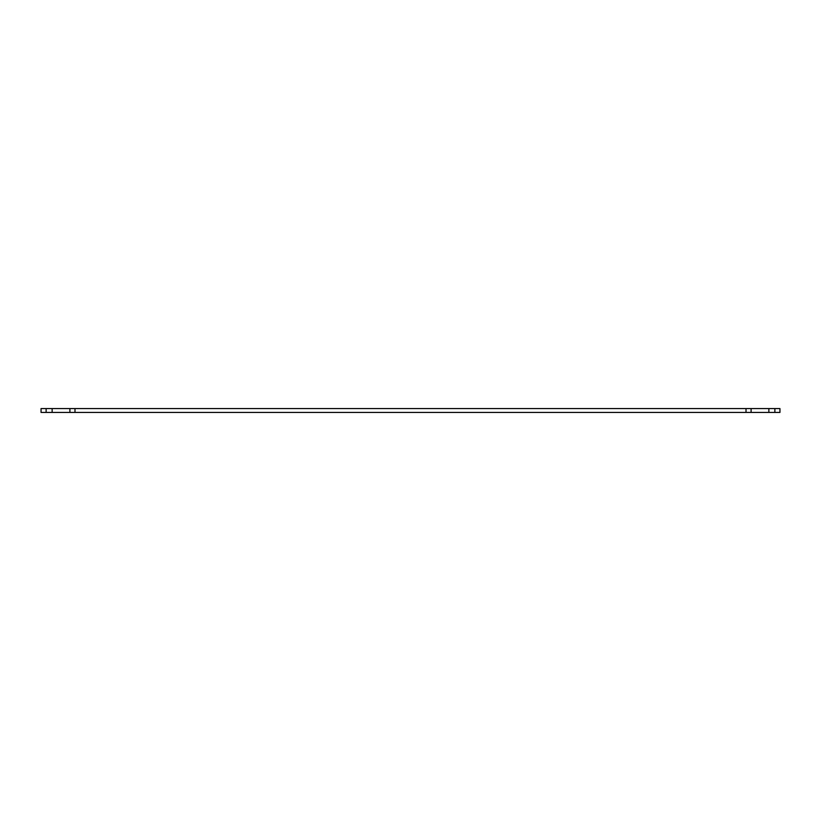 <?xml version="1.0" encoding="UTF-8"?>
<svg xmlns="http://www.w3.org/2000/svg" width="821" height="821" viewBox="0 0 821 821"><rect width="100%" height="100%" fill="white"/><g stroke="black" fill="none" stroke-linecap="round" stroke-linejoin="round"><path stroke-width="1.23" d="M774.87 412.429L774.87 408.571L779.95 408.571L779.95 412.429L41.05 412.429L41.05 408.571L46.13 408.571L46.13 412.429M52.134 412.429L52.134 408.571L46.13 408.571M52.134 408.571L69.898 408.571L69.898 412.429M74.988 412.429L74.988 408.571L69.898 408.571M74.988 408.571L746.012 408.571L746.012 412.429M751.102 412.429L751.102 408.571L746.012 408.571M751.102 408.571L768.867 408.571L768.867 412.429M774.87 408.571L768.867 408.571"/></g></svg>
